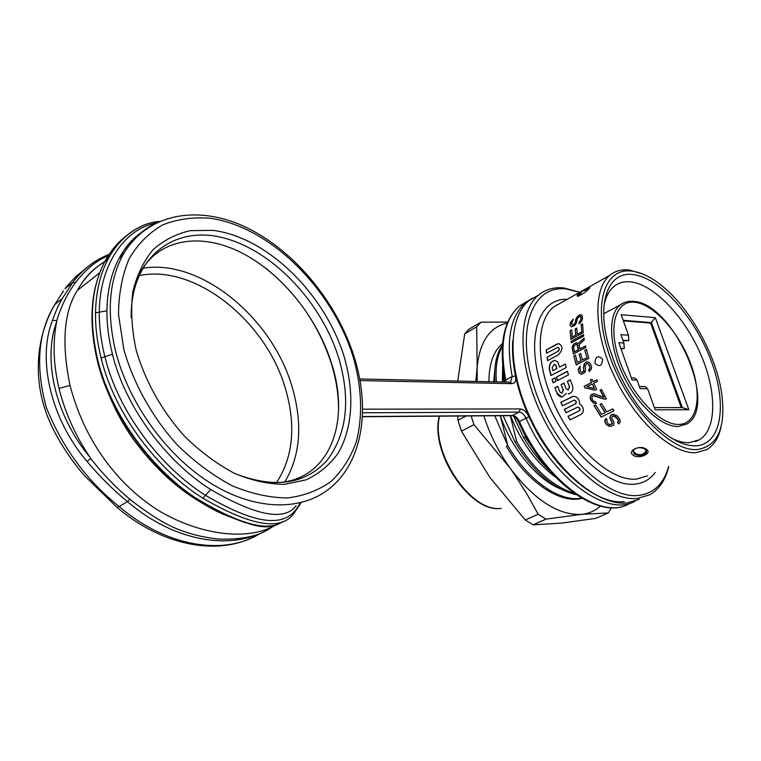 <?xml version="1.0" encoding="UTF-8"?>
<svg xmlns="http://www.w3.org/2000/svg" width="761" height="761" viewBox="0 0 761 761"><rect width="100%" height="100%" fill="white"/><g stroke="black" fill="none" stroke-linecap="round" stroke-linejoin="round"><path stroke-width="1.14" d="M579.825 314.788L582.308 315.701L582.488 318.64L581.423 321.608L579.064 323.863L579.045 322.426L580.9 319.506L580.719 316.804L579.463 316.348L577.295 318.688L576.667 322.303L575.088 325.071L571.939 326.792L570.893 326.412L570.132 324.937L570.484 322.426L573.214 319.106L571.701 324.081L572.729 325.09L574.831 323.948L576.305 318.079L578.512 315.511L580.101 314.816L578.512 315.511M721.086 426.569C718.822 437.613 714.056 445.29 706.788 449.618L695.849 452.69C672.172 454.25 636.006 421.632 615.002 377.751C593.827 333.917 592.515 289.161 609.856 275.282C615.316 270.83 621.927 269.109 629.68 270.117L642.436 273.922M584.876 289.589L589.823 287.239L589.471 288.248C585.941 291.967 581.965 294.678 577.532 296.39L577.152 295.182L581.157 291.939M646.317 449.266C653.052 453.271 638.85 459.596 633.209 455.259C626.379 450.807 640.581 444.348 646.317 449.266M594.874 363.168C595.502 356.291 598.07 354.959 602.569 359.173C602.056 366.079 599.497 367.411 594.874 363.168M560.828 402.341L562.484 405.841L574.089 400.105C576.229 400.866 576.648 402.103 575.354 403.825L564.253 409.389L566.041 412.804L577.666 407.116C579.892 407.867 580.377 409.114 579.121 410.835L568.001 416.353L570.037 419.863L581.166 414.365C584.61 410.94 584.077 407.449 579.559 403.882C579.511 399.287 577.475 396.757 573.461 396.291L560.828 402.341L562.674 405.746M567.335 381.347L569.704 386.93L567.982 390.022L569.466 386.93L567.335 381.347L570.236 379.844L572.377 385.437C573.575 390.022 572.272 392.819 568.457 393.827L568.182 393.837M568.239 390.022L566.079 388.671L563.958 383.097L561.066 384.581L563.197 390.146L561.742 393.228L559.83 391.877L557.718 386.322L554.855 387.796L557.433 394.303L559.972 396.614L562.208 397.014L566.317 393.466M556.348 377.114L567.373 371.349L568.496 374.84L557.452 380.586L556.348 377.114L567.411 371.463M552.039 379.359L554.902 377.865L555.996 381.347L553.142 382.831L552.039 379.359L554.931 377.979M559.544 367.097L557.823 361.998L554.617 360.448C550.745 361.427 548.976 364.348 549.309 369.218L550.935 375.573L566.251 367.534L565.309 364.053L559.544 367.097L565.337 364.167M546.217 349.86L546.541 353.247L557.803 347.32C559.516 348.148 559.478 349.537 557.689 351.487L547.035 357.204L547.568 360.619L558.241 354.911C563.026 349.775 563.13 345.998 558.564 343.591L546.465 349.879L556.833 344.115M572.462 325.071L574.565 323.929L575.373 322.065M581.518 332.034L577.266 334.326L581.765 332.053L581.233 324.795L581.765 332.053M577.266 334.326L576.781 328.039L575.202 328.904L575.687 335.182L572.253 337.037L571.749 329.808L570.17 330.664L570.836 339.349L583.278 332.633L582.565 323.91L580.976 324.776M571.073 341.289L583.535 334.583L583.735 336.048L571.273 342.754L571.073 341.289L583.554 334.726M573.756 344.067L572.196 346.769L573.366 354.046L585.894 347.397L585.561 345.913L579.939 348.899L579.092 344.704L584.334 339.739L584.039 338.017L578.284 343.506L576.4 342.65L573.756 344.067L576.591 342.669M586.769 357.718L582.479 359.972L587.007 357.727L584.752 350.241L587.007 357.727M582.479 359.972L580.719 353.494L579.121 354.341L580.871 360.809L577.399 362.636L575.421 355.178L573.823 356.024L576.248 364.966L588.833 358.374L586.37 349.385L584.752 350.241M583.43 367.924L583.944 370.322L582.431 372.3L581.537 372.462L580.205 371.378L580.034 366.174L578.018 369.57L579.216 373.071L581.547 374.25L584.762 372.586L585.647 369.741L584.971 365.946L586.712 363.568L588.472 364.129L589.785 367.002L589.87 368.153L588.614 369.998L589.176 371.511L591.24 369.247L591.582 367.563L590.707 364.148L589.138 362.303L587.73 361.865L586.493 361.922L584.239 363.691L583.43 367.924L584.467 363.701L585.39 362.636L587.787 361.884M584.144 386.284L591.421 382.583L590.327 380.053L591.944 379.225L593.038 381.756L596.843 379.815L597.518 381.337L593.723 383.268L596.595 389.356L594.959 390.174L584.819 387.796L584.381 386.284L584.819 387.796M590.698 395.178L590.117 398.013L590.65 399.658L593.532 403.054L596.415 403.244L595.701 401.979L593.637 401.389L592.134 399.24L591.877 396.814L592.962 395.634L604.995 399.316L606.355 398.64L601.418 389.47L600.058 390.155L604.082 397.28L594.465 393.922L592.191 394.112L590.698 395.178L593.58 393.837M603.844 397.28L600.058 390.155M614.298 416.124L617.913 419.53L618.398 420.671L617.532 422.479L618.722 423.991L620.405 421.794L619.559 418.731L616.857 415.563L612.329 414.355L610.959 415.021L609.837 417.599L612.082 422.678L611.483 424.343L609.932 424.743L607.963 423.63L606.85 422.117L607.107 419.939L606.032 418.426L604.843 420.357L604.757 421.765L606.336 424.41L610.55 426.512L613.823 424.952L613.908 422.146L611.834 418.341L612.301 416.41L614.565 416.124L613.119 416.01M605.052 412.662L599.934 404.376L601.571 403.558L606.698 411.863L612.748 408.904L614.013 410.826L601.133 417.104L594.027 405.661L595.654 404.852L601.504 414.403L605.309 412.662L601.504 414.403M632.277 271.182C641.219 272.448 650.684 276.985 660.672 284.804C689.78 307.263 716.748 355.768 721.894 394.921C725.823 428.243 717.518 446.46 697 449.58C670.108 451.625 627.349 406.973 609.77 356.224C591.801 305.494 604.177 266.759 632.277 271.182M609.247 347.634L615.402 365.09C623.43 384.286 633.713 401.237 646.289 415.934C664.258 436.024 680.705 446.003 695.649 445.841C721.751 444.738 727.545 404.338 711.212 361.066C695.212 317.765 660.282 278.107 633.542 274.664C608.305 270.44 595.682 302.792 609.276 347.644L609.247 347.663M672.058 438.507C678.26 441.466 683.968 442.854 689.181 442.674L699.311 439.839C717.166 429.29 716.795 390.859 700.434 353.675C684.206 316.443 654.175 284.766 631.031 281.931C624.381 281.151 618.712 282.635 614.003 286.402C609.009 290.512 605.661 296.961 603.977 305.76M621.138 314.683L628.472 335.182L620.928 334.669L623.906 343.021L618.836 342.707L632.058 379.948L637.1 380.081L640.125 388.576L647.601 388.709L655.154 409.827L688.848 409.732L655.335 317.679L621.138 314.683M628.472 335.182L628.824 340.624L623.107 340.766M623.906 343.021L624.296 348.481L621.005 348.814M681.266 407.592L650.617 323.083L623.345 320.847M654.355 407.601L682.313 407.592L651.473 322.626L623.145 320.286M650.617 323.083L655.335 317.679M688.848 409.732L682.313 407.592M647.601 388.709L645.252 386.607L639.383 386.493M637.1 380.081L634.788 377.989L631.335 377.894M624.296 348.481L620.824 348.3M628.824 340.624L622.917 340.243M579.949 293.936L578.217 296.21M589.242 288.505L586.76 289.285M635.492 453.756L636.557 454.041M643.321 453.889L644.034 453.67M637.223 454.298L634.293 453.099L632.819 451.159M646.631 451.016L642.826 454.117M634.303 454.089C639.43 456.362 643.492 455.839 646.489 452.519L645.185 449.114C640.058 446.831 635.987 447.344 632.99 450.645L634.303 454.089M668.605 466.522C663.697 483.977 653.604 493.623 638.336 495.459C605.452 499.406 554.312 448.429 534.802 389.099C514.826 329.817 532.167 284.395 566.403 288.999L579.644 292.31M668.757 466.455C665.542 479.991 659.188 489.437 649.704 494.793L637.252 498.455C608.629 501.537 565.794 465.361 541.67 414.916C517.347 364.548 517.309 312.21 538.645 295.049C545.704 289.275 554.151 286.907 563.996 287.953L579.768 292.243M538.408 295.182L528.943 300.633C507.444 317.86 507.235 370.036 531.378 420.11C555.321 470.269 598.108 506.151 626.855 502.954L639.373 499.254M512.771 340.633C511.972 351.363 512.885 363.149 515.511 376.01C518.327 389.48 522.845 403.073 529.076 416.79C551.696 467.596 595.616 505.38 624.277 501.566M122.863 255.154L120.704 255.449M84.357 269.689L75.425 276.937L66.217 287.087L65.008 288.685L72.599 282.626L62.25 298.616C58.93 304.172 55.667 311.411 52.471 320.343L56.828 320.524C61.175 306.16 67.387 293.508 75.472 282.569L72.599 282.626C79.81 272.895 88.419 265.189 98.426 259.511M97.827 360.41C88.733 320.762 91.016 287.943 104.676 261.955C90.73 288.647 88.295 321.618 97.351 360.876L97.827 360.41C111.211 414.203 150.298 467.225 194.255 497.057C238.203 524.044 267.644 532.262 282.578 521.723M136.799 228.576C125.165 235.035 115.558 245.28 107.986 259.311L104.685 261.936C110.773 250.607 118.202 241.76 126.973 235.396M293.004 514.588C279.981 530.978 249.95 525.518 202.911 498.208C158.231 470.403 114.54 414.231 101.118 358.031C97.199 342.383 95.334 327.325 95.525 312.847L99.32 312.162C99.425 263.991 125.517 228.595 155.862 223.04M107.986 259.311L107.919 259.434C100.072 274.398 95.943 292.205 95.515 312.857M271.715 527.259C259.767 536.001 241.884 539.92 218.084 539.035C205.08 537.466 194.074 535.069 185.066 531.834C170.007 527.23 151.62 516.386 129.893 499.311C115.577 487.297 102.516 473.703 90.702 458.512L86.973 461.347C99.843 476.662 113.341 490.084 127.458 501.613C174.526 542.117 231.753 550.993 268.224 529.361M129.893 499.311L127.458 501.613L119.192 506.56C166.982 547.587 225.18 555.863 260.566 533.204M362.569 409.18L520.258 408.933C523.673 409.294 526.612 411.91 529.076 416.79L519.43 421.461C517.547 417.722 515.283 415.725 512.648 415.458L362.379 416.543M108.214 255.839C96.875 260.195 85.964 269.109 75.472 282.569M89.931 457.209C55.572 416.172 42.397 359.896 56.685 321.751L56.828 320.524M56.685 321.741C52.661 341.908 53.346 363.682 58.73 387.073L59.387 389.794C65.36 413.328 75.548 435.806 89.96 457.247L90.702 458.512M124.1 253.013L121.655 253.822M77.127 290.721C84.186 278.897 89.532 271.306 104.894 261.537C93.651 268.3 84.442 277.946 77.251 290.493L77.127 290.721C63.8 312.134 61.432 343.696 70.022 385.408C86.031 446.831 123.406 489.551 161.246 512.172C198.84 533.661 245.632 542.032 275.625 525.166M134.554 239.049L132.043 240.324M110.963 254.126L107.082 260.024M277.527 524.405L278.507 523.996M109.689 396.5C116.49 412.472 124.462 426.864 133.613 439.668C155.073 468.595 178.664 490.132 204.376 504.286M276.376 524.833C269.832 527.887 260.443 527.44 248.2 523.473M524.843 434.617L525.271 436.938L523.663 437.689C531.188 450.369 539.701 461.223 549.214 470.25M513.532 416.077L523.692 437.718M525.138 436.957L536.819 454.203M503.069 368.98L503.677 380.471L504.819 379.863L503.696 380.5L503.982 382.051M576.039 494.631C553.666 489.323 533.309 471.782 514.978 442.008L516.557 441.266L510.308 415.649M573.88 493.128C552.724 486.555 533.575 469.271 516.424 441.294M503.164 415.696L514.997 442.046M502.688 365.47L502.374 382.022M510.441 415.649C521.142 442.227 536.163 462.707 555.482 477.109M581.49 498.084C560.077 502.602 527.868 480.381 507.806 445.575L506.369 446.288C526.945 482.036 560.258 504.324 581.927 498.331M502.422 344.942C496.372 353.703 493.86 366.012 494.888 381.86M507.806 445.575L500.338 415.82C511.192 447.829 536.144 478.707 559.611 488.514M496.381 381.889C495.259 367.097 497.228 355.301 502.308 346.512M495.24 365.128L493.689 381.832M299.53 503.944C287.582 527.677 259.349 526.954 205.508 495.316C161.579 467.939 118.231 412.433 104.894 356.757L112.457 354.207C125.536 408.372 167.591 462.469 210.673 489.504C256.086 515.91 284.557 521.333 296.077 505.761M101.118 358.031L104.894 356.757C101.023 341.309 99.158 326.44 99.32 312.162L106.94 310.802C106.816 324.709 108.661 339.178 112.457 354.207M106.94 310.802C107.263 290.502 111.306 273.066 119.049 258.493L119.097 258.388C125.023 247.449 132.347 238.925 141.089 232.809M136.152 350.07C145.503 381.832 161.636 410.569 184.552 436.262C200.324 451.682 216.923 464.029 234.369 473.304C251.805 480.552 268.519 484.243 284.5 484.357L306.226 479.81C319.097 473.703 329.713 464.857 338.074 453.271C352.704 428.224 354.569 393.361 344.476 357.784C325.803 295.173 268.252 237.346 213.032 230.383L190.469 230.631C176.229 233.798 163.71 240.229 152.904 249.903C143.41 261.375 136.695 275.511 132.747 292.31C130.616 310.317 131.748 329.57 136.152 350.07M331.558 364.262C319.23 325.784 297.323 293.775 265.855 268.243M338.521 407.668C338.379 393.913 336.172 379.834 331.901 365.423M573.918 396.281L571.892 396.728M568.001 416.353L570.227 419.768M568.248 416.353L579.121 410.835M577.903 407.116L577.913 407.116C580.139 407.877 580.624 409.114 579.368 410.835M564.253 409.389L566.241 412.709M564.5 409.389L575.354 403.825M574.327 400.105L574.327 400.105C576.477 400.885 576.895 402.122 575.592 403.825M561.066 402.341L572.139 396.728M567.573 381.356L570.274 379.958M554.855 387.796L557.195 393.351L561.951 397.033M555.092 387.806L557.756 386.426M561.066 384.581L563.425 390.155L561.723 393.228M561.304 384.59L563.996 383.202M556.586 377.114L557.651 380.49M552.277 379.368L553.342 382.726M555.111 360.448L554.855 360.457C550.993 361.446 549.223 364.367 549.556 369.228L551.145 375.468M554.522 364.205L556.196 365.708L556.909 368.609L552.867 370.617L556.909 368.609M556.672 368.609L555.958 365.699L554.246 364.205L552.153 367.715L552.867 370.617M559.021 343.601L557.081 344.134M547.035 357.204L547.796 360.505M547.283 357.223L557.689 351.487M558.06 347.33L558.06 347.33C559.754 348.196 559.716 349.584 557.937 351.506M546.465 349.879L546.769 353.123M575.411 320.647L575.639 322.084M575.725 319.316L578.788 315.539M575.687 320.666L576.001 319.335M580.957 314.721L580.101 314.816M579.045 322.426L579.321 323.663M579.834 321.76L580.9 319.506M579.302 322.455L580.101 321.779M580.938 317.613L581.166 319.534M580.719 316.804L580.224 316.386M581.214 317.632L580.985 316.833M570.893 326.412L570.132 324.937M572.053 326.754L571.159 326.431M570.17 323.748L570.408 324.957M570.484 322.426L573.195 319.373M570.446 323.777L570.76 322.445M581.233 324.795L582.574 324.062M570.17 330.664L571.064 339.225M570.436 330.683L571.749 329.96M572.253 337.037L575.687 335.182M575.202 328.904L575.934 335.201M575.459 328.923L576.79 328.2M571.321 341.309L571.501 342.631M578.284 343.506L584.077 338.226M579.939 348.899L585.59 346.036M572.148 348.138L573.575 353.932M572.196 346.769L574.003 344.077M572.396 348.148L572.434 346.788M577.247 344.476L576.381 344.257L577.647 345.075L578.579 349.756L574.365 351.858L573.556 346.312L576.381 344.257M577 344.467L578.341 349.746L574.365 351.858M584.99 350.25L586.398 349.508M573.823 356.024L576.448 364.861M574.06 356.034L575.449 355.301M577.399 362.636L580.871 360.809M579.121 354.341L581.109 360.819M579.359 354.35L580.748 353.618M588.614 369.998L589.356 371.358M589.337 369.323L590.108 368.162L589.318 365.004L587.92 363.663L586.712 363.568M588.852 370.008L589.566 369.332M580.11 373.794L578.836 372.215L578.246 369.58L580.091 366.355M581.661 374.222L580.348 373.803M581.537 372.462L583.915 371.368L583.668 367.934M595.035 390.146L585.057 387.796M591.421 382.583L584.381 386.284M590.327 380.053L591.658 382.583M590.555 380.053L591.991 379.33M593.038 381.756L596.89 379.92M592.334 384.105L594.341 388.405L592.334 384.105M594.103 388.405L586.969 386.702L592.096 384.096M600.296 390.165L601.466 389.575M594.312 395.596L605.09 399.268M593.532 403.054L591.192 400.676M595.321 403.501L593.78 403.054M590.65 399.658L591.44 400.676M590.117 398.013L590.936 395.178M590.897 399.668L590.365 398.013M608.686 426.027L606.336 424.41M610.722 426.483L608.962 426.027M605.404 423.154L606.612 424.41M604.757 421.765L606.146 418.588M605.68 423.145L605.024 421.756M609.932 424.743L612.386 423.696L611.777 421.794M610.655 420.272L612.053 421.784M610.018 418.873L610.484 416.058L612.329 414.355M610.931 420.272L610.284 418.873M613.785 414.336L612.586 414.355M617.532 422.479L618.893 423.848M618.16 421.832L618.683 420.671L617.913 419.53M617.818 422.469L618.436 421.822M616.41 417.504L618.179 419.52M615.392 416.619L614.565 416.124M616.676 417.494L615.668 416.619M612.814 408.999L606.698 411.863M594.027 405.661L601.333 417.009M595.711 404.947L594.274 405.661M599.934 404.376L605.309 412.662M601.628 403.653L600.182 404.376M600.343 506.113C595.169 510.84 588.947 513.589 581.68 514.35C558.174 515.482 534.26 500.015 509.918 467.929C498.503 451.844 489.818 434.483 483.872 415.839M477.176 381.48L477.166 367.335C479.706 341.651 489.77 326.907 507.349 323.083M502.555 343.449C493.508 351.078 488.952 363.834 488.895 381.737M494.736 415.763L507.758 445.594M611.587 507.701L608.296 512.952L581.68 514.35L545.951 519.135L538.16 514.217L526.888 493.946L514.388 474.322L509.918 467.929L473.96 424.657L471.107 415.934M475.806 381.451L477.166 367.335L476.681 326.85L464.724 333.765L469.176 329.066L481.085 322.169L507.787 322.065M476.681 326.85L481.085 322.169M457.684 416.039L457.979 420.3L466.179 415.972M464.724 333.765L457.742 381.071M473.96 424.657L461.442 431.164L489.96 477.575L525.299 519.982L538.16 514.217M545.951 519.135L533.09 524.843L561.675 523.102L595.701 518.384L608.296 512.952M457.979 420.3L461.442 431.164M525.299 519.982L533.09 524.843M561.238 302.688L553.628 306.978C535.449 321.209 535.459 365.213 555.758 407.677C575.887 450.198 611.854 481.275 636.196 479.154L647.525 475.853M567.221 299.311C537.837 297.96 524.71 339.91 543.078 391.658C561.057 443.444 605.404 487.173 634.389 484.158L634.76 484.129C643.321 483.292 650.151 479.392 655.24 472.438M633.789 301.404C673.428 303.259 719.278 406.498 686.707 424.048L678.07 426.502C661.433 427.073 636.767 404.243 622.755 374.336C608.619 344.467 608.049 314.017 620.405 304.8L623.754 302.811M634.921 302.288L634.712 302.26C615.459 299.891 607.554 326.821 619.625 360.828C631.411 394.816 659.892 425.038 678.612 424.438L678.822 424.429C697.656 424.134 702.527 395.615 690.902 364.291C679.516 332.957 654.08 304.352 634.921 302.288M635.121 501.157C607.326 517.775 552.619 478.46 525.994 418.131C524.101 414.374 521.837 412.367 519.202 412.101L520.258 408.933M359.982 380.586L511.877 383.649C515.064 383.344 516.272 380.795 515.511 376.01L512.182 376.505C505.732 340.928 510.184 316.291 525.537 302.593L532.434 298.198M512.029 415.639L519.202 412.101L362.521 412.776M362.369 416.733L512.058 415.639C514.075 415.715 516.243 417.827 518.564 421.965L519.43 421.461C546.132 482.084 601.409 521.142 629.157 503.668C600.381 521.409 545.123 482.303 518.564 421.965L518.593 422.032M527.097 301.375L519.344 306.16C503.915 319.886 499.378 344.486 505.723 379.967L505.922 382.098M510.641 382.108L512.182 376.505L505.723 379.967L505.066 381.099M511.877 383.649L510.022 382.184L359.687 378.968M557.28 304.914L556.795 304.742M109.194 254.317C94.706 260.062 82.54 269.48 72.695 282.559L62.25 298.607L54.878 304.457C37.993 331.786 35.139 366.108 46.316 407.42C62.459 447.658 86.754 480.705 119.192 506.56L117.051 507.416L85.118 476.329C72.771 462.555 56.067 438.716 47.287 415.734C31.334 373.993 38.288 332.766 54.878 304.457L63.467 290.826M249.836 538.702C213.07 555.14 160.267 544.324 117.051 507.416L115.986 506.512M86.973 461.347C50.882 419.083 37.013 359.534 52.471 320.343M70.022 385.408L59.044 388.424M97.541 361.646L97.351 360.876C113.551 428.129 170.816 491.111 222.697 514.046L243.786 522.217C252.7 524.605 259.587 525.956 264.438 526.26C270.983 526.279 275.453 525.623 277.832 524.281M439.563 416.172C430.279 452.443 471.363 513.409 501.147 508.272L500.9 508.338C470.574 513.504 429.642 452.51 439.287 416.172M202.911 498.208L210.673 489.504M354.873 359.182C370.217 409.513 362.483 461.042 330.902 487.392C303.687 510.593 258.312 511.573 213.508 484.947C168.799 458.331 129.313 405.071 115.767 351.829L115.263 349.813C106.73 312.362 109.175 280.971 122.597 255.629C130.093 242.027 140.043 231.772 152.447 224.866M353.523 358.117L354.017 359.782C361.922 389.375 362.702 416.714 356.338 441.799C350.707 457.351 342.374 470.498 331.33 481.237C318.83 490.265 304.248 495.839 287.572 497.941C269.984 497.846 251.568 493.813 232.324 485.841C213.061 475.625 194.721 461.994 177.284 444.957C152.428 417.409 133.632 383.858 123.872 349.613L118.526 314.55C118.687 293.508 122.274 274.797 129.265 258.426C138.017 243.815 149.213 232.609 162.864 224.799C177.541 219.082 193.361 216.904 210.331 218.283C270.926 226.911 333.052 289.998 353.523 358.117M131.196 317.594C130.312 256.638 174.954 224.371 224.647 238.193C274.455 251.558 322.531 303.839 339.187 359.553C350.669 400.267 346.778 433.684 327.515 459.787C305.836 484.3 275.073 488.942 235.225 473.713M142.773 268.262C201.17 258.455 272.505 318.478 292.072 386.797L292.776 389.194C302.764 425.028 300.148 455.887 284.918 481.77M276.585 482.56C292.861 457.475 296.039 426.969 286.136 391.04L285.461 388.747C266.436 321.675 195.177 263.382 138.778 275.701M561.028 302.802L609.856 275.282M695.392 441.599L699.311 439.839M633.542 301.375C628.491 300.89 624.115 302.031 620.405 304.8L603.682 313.77M589.223 288.495L589.823 287.239M643.188 454.003L643.996 453.68M646.47 451.53L646.489 452.519M535.135 297.066L519.344 306.16C503.421 320.257 498.636 345.085 504.971 380.652L505.209 382.079M538.645 295.049L528.943 300.633M123.967 253.232L121.541 254.012M77.27 290.502L99.767 272.742M159.144 221.489C142.393 222.383 120.695 235.054 107.919 259.434M140.918 232.837C132.195 238.84 124.899 247.392 119.049 258.493M293.223 514.35L300.719 503.316M354.626 358.336C337.932 303.934 296.219 252.224 247.858 228.195C199.705 204.319 146.94 212.233 122.597 255.629L119.097 258.388M259.216 481.275C322.693 492.824 353.332 430.812 331.71 363.92C317.594 317.775 281.741 273.075 241.028 252.509C200.371 232.057 158.193 238.688 139.919 273.18M588.377 289.389L582.013 291.168L579.425 295.734M632.895 450.864L635.873 453.699C640.248 455.63 643.816 454.669 646.574 450.826"/></g></svg>
